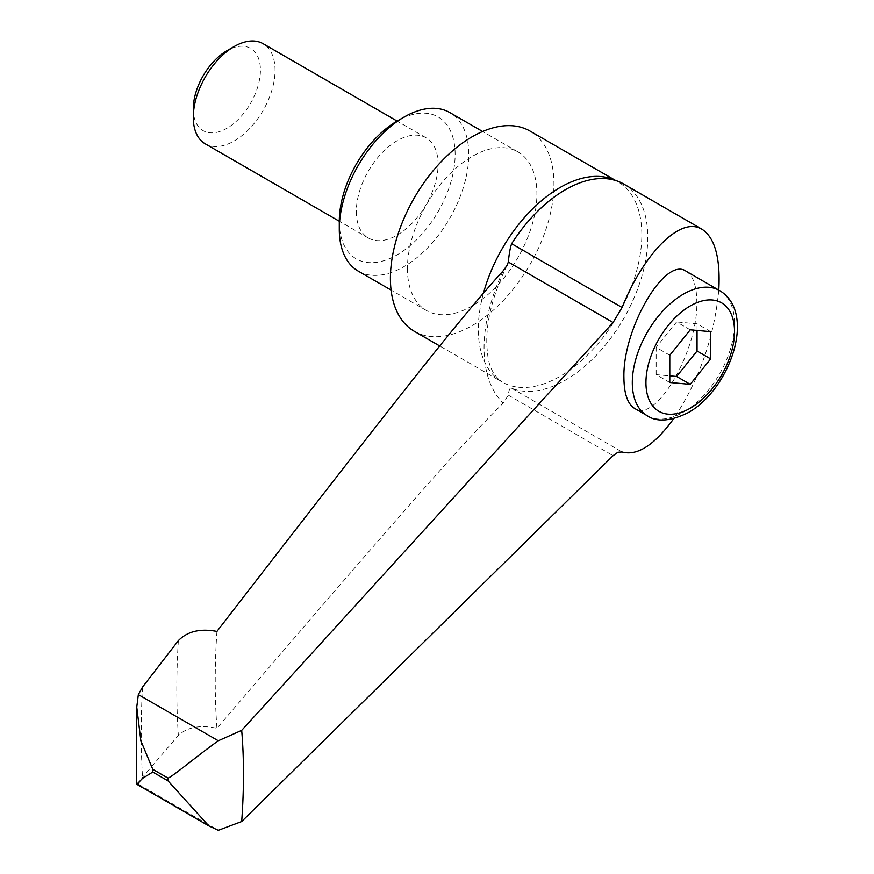 <?xml version="1.0" encoding="UTF-8"?>
<svg xmlns="http://www.w3.org/2000/svg" width="874" height="874" viewBox="0 0 874 874"><rect width="100%" height="100%" fill="white"/><g stroke="black" fill="none" stroke-linecap="round" stroke-linejoin="round"><path stroke-width="0.66" stroke-dasharray="4.37 3.28" d="M414.352 331.322A115.63 66.763 120 0 0 503.457 300.35A115.63 66.763 120 0 0 553.941 183.977A115.63 66.763 120 0 0 529.983 131.045M358.253 271.126A91.552 52.855 120 0 0 428.806 246.599A91.552 52.855 120 0 0 468.759 154.469A91.552 52.855 120 0 0 449.804 112.56M407.437 268.558A91.552 52.855 120 0 0 426.392 310.467A91.552 52.855 120 0 0 496.945 285.94A91.552 52.855 120 0 0 536.909 193.81A91.552 52.855 120 0 0 517.943 151.901A91.552 52.855 120 0 0 447.401 176.428A91.552 52.855 120 0 0 407.437 268.558M339.287 221.351A81.916 47.294 120 0 0 397.211 254.793A81.916 47.294 120 0 0 455.136 154.469A81.916 47.294 120 0 0 397.211 121.027M205.259 143.849A57.826 33.387 120 0 0 249.822 128.358A57.826 33.387 120 0 0 275.059 70.171A57.826 33.387 120 0 0 263.085 43.7M356.33 211.508A57.826 33.387 120 0 0 368.304 237.979A57.826 33.387 120 0 0 412.856 222.488A57.826 33.387 120 0 0 438.103 164.301A57.826 33.387 120 0 0 426.13 137.83A57.826 33.387 120 0 0 381.567 153.321A57.826 33.387 120 0 0 356.33 211.508M193.285 108.933A47.48 27.411 120 0 0 226.858 128.314A47.48 27.411 120 0 0 260.43 70.171A47.48 27.411 120 0 0 226.858 50.79M623.632 183.988A116.603 67.32 -60 0 1 641.505 277.419A116.603 67.32 -60 0 1 565.336 380.179A116.603 67.32 -60 0 1 511.64 388.22C509.968 387.477 508.865 389.793 508.34 395.19L503.249 403.1C481.727 424.251 452.514 455.9 415.609 498.049C374.618 544.699 327.794 598.766 216.938 728.293C200.299 724.699 187.44 727.059 178.362 735.395L142.517 777.325L138.343 784.131L136.792 784.284M216.938 631.421A732.401 422.852 120 0 0 215.233 680.835A732.401 422.852 120 0 0 216.938 728.293M686.145 271.257C693.104 275.649 696.654 285.853 696.818 301.869C698.25 350.867 655.631 423.824 634.59 408.42M669.79 382.506L656.156 374.64L669.79 375.864M669.79 355.248L656.156 347.382L656.156 374.64M690.231 329.826L676.596 321.949L656.156 347.382M710.671 331.65L697.048 323.784L676.596 321.949M697.048 330.427L697.048 323.784M718.778 290.102C714.287 337.222 699.266 380.081 673.712 418.668M138.343 784.131L218.303 830.3M483.486 293.085A115.63 66.763 120 0 0 478.307 329.137A115.63 66.763 120 0 0 502.255 382.08A115.63 66.763 120 0 0 560.07 376.344A115.63 66.763 120 0 0 641.833 234.724A115.63 66.763 120 0 0 617.885 181.792A115.63 66.763 120 0 0 615.077 180.317M503.249 270.732A134.662 77.742 120 0 0 484.065 347.994A134.662 77.742 120 0 0 503.249 403.1M178.362 640.642A769.448 444.243 120 0 0 176.821 688.909A769.448 444.243 120 0 0 178.362 735.395M142.517 687.106A848.545 489.91 120 0 0 141.249 732.947A848.545 489.91 120 0 0 142.517 777.325M647.273 415.74A72.28 41.734 120 0 0 683.413 412.157A72.28 41.734 120 0 0 734.521 323.642A72.28 41.734 120 0 0 719.553 290.55M511.64 388.22L622.069 451.978M508.34 395.19L613.089 455.671M507.051 265.346C490.827 299.072 484.349 328.449 487.583 353.5C488.686 366.37 493.57 375.886 502.255 382.08L439.764 345.995M426.392 310.467L391.082 290.081M368.304 237.979L339.287 221.231M611.614 179.454L617.885 181.792L615.635 180.492M426.13 137.83L397.113 121.082M517.943 151.901L482.623 131.504"/><path stroke-width="1.31" d="M615.635 180.492L529.983 131.045A115.63 66.763 120 0 0 440.878 162.018A115.63 66.763 120 0 0 390.405 278.391A115.63 66.763 120 0 0 414.352 331.322L439.764 345.995M482.623 131.504L449.804 112.56A91.552 52.855 120 0 0 404.028 117.094L397.211 121.027A81.916 47.294 120 0 0 339.287 221.351L339.287 229.217A91.552 52.855 120 0 0 358.253 271.126L391.082 290.081M397.113 121.082L263.085 43.7A57.826 33.387 120 0 0 234.166 46.562L226.858 50.79A47.48 27.411 120 0 0 193.285 108.933L193.285 117.378A57.826 33.387 120 0 0 205.259 143.849L339.287 221.231M138.343 694.59L218.303 740.759C197.142 755.901 172.648 776.538 168.016 778.1L152.764 769.295L140.878 740.824L136.759 707.099L138.343 694.59L142.517 687.106L178.362 640.642C187.44 631.334 200.299 628.264 216.938 631.421C327.794 487.889 374.618 427.954 415.609 376.213C452.514 329.476 481.727 294.32 503.249 270.732L507.051 265.346L508.34 262.036C509.116 253.755 510.219 247.648 511.64 243.715A116.603 67.32 -60 0 1 565.336 189.756A116.603 67.32 -60 0 1 611.614 179.454A116.603 67.32 -60 0 1 619.032 181.716A116.603 67.32 -60 0 1 623.632 183.988L701.953 229.207C714.921 237.695 720.526 257.994 718.778 290.102M136.792 784.284L142.68 778.264L152.764 772.037L168.016 780.843L208.777 825.843L218.303 830.3L241.694 821.516C244.075 788.643 244.075 758.261 241.694 730.358L613.089 322.517L622.069 307.473C643.177 255.197 677.558 219.396 698.665 227.699L701.953 229.207M647.273 415.74L634.59 408.42C627.641 404.028 624.08 393.824 623.916 377.808C622.496 328.821 665.103 255.853 686.145 271.257L719.553 290.55A72.28 41.734 120 0 0 683.413 294.134A72.28 41.734 120 0 0 632.306 382.648A72.28 41.734 120 0 0 647.273 415.74C656.942 422.361 670.598 421.323 688.231 412.637C729.823 389.575 757.179 312.794 719.553 290.55M690.231 384.341L669.79 382.506L669.79 355.248L690.231 329.826L710.671 331.65L710.671 358.908L690.231 384.341L676.596 376.465L697.048 351.031L697.048 330.427M669.79 375.864L676.596 376.465M710.671 358.908L697.048 351.031M673.712 418.668C654.506 445.074 637.288 456.184 622.069 451.978L617.874 452.273L613.089 455.671L241.694 821.516M241.694 730.358L218.303 740.759M234.166 46.562A57.826 33.387 120 0 0 193.285 117.378M404.028 117.094A91.552 52.855 120 0 0 339.287 229.217M615.077 180.317A115.63 66.763 120 0 0 560.07 187.517A115.63 66.763 120 0 0 483.486 293.085M152.764 769.295A886.586 511.869 120 0 0 152.764 770.66A886.586 511.869 120 0 0 152.764 772.037M168.016 778.1A886.586 511.869 120 0 0 168.016 779.477A886.586 511.869 120 0 0 168.016 780.843M511.64 243.715L622.069 307.473M645.941 382.648A62.644 36.162 120 0 0 690.231 408.224A62.644 36.162 120 0 0 734.521 331.508A62.644 36.162 120 0 0 690.231 305.933A62.644 36.162 120 0 0 645.941 382.648M508.34 262.036L613.089 322.517M208.777 825.843L136.792 784.273M136.759 707.099L136.661 784.065"/></g></svg>
